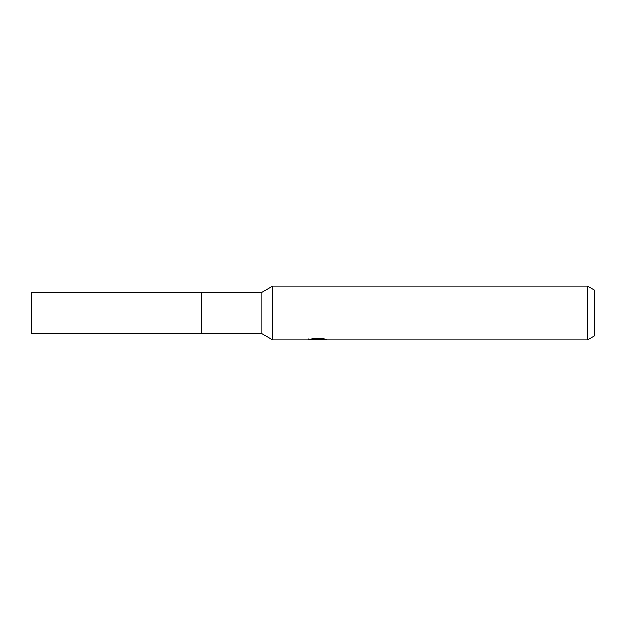 <?xml version="1.0" encoding="UTF-8"?>
<svg xmlns="http://www.w3.org/2000/svg" width="626" height="626" viewBox="0 0 626 626"><rect width="100%" height="100%" fill="white"/><g stroke="black" fill="none" stroke-linecap="round" stroke-linejoin="round"><path stroke-width="0.94" d="M201.212 313L201.212 333.118L201.212 292.882L261.144 292.882L272.756 286.168L587.548 286.168L594.7 290.3L594.7 335.7L587.548 339.832L320.316 339.832L320.215 338.916L321.553 338.619M201.212 333.118L201.212 292.882L31.3 292.882L31.3 333.118L261.144 333.118L261.144 292.882M308.532 338.877L308.344 339.832L272.756 339.832L272.756 313M320.215 339.409L314.354 339.566M317.476 339.824L316.2 339.832M587.548 339.832L587.548 286.168M261.144 333.118L272.756 339.832L272.756 286.168M308.532 339.769L318.548 339.315L309.964 339.315M309.972 339.315L312.765 338.619L323.345 338.619L326.412 339.402L320.215 339.808M318.548 338.619L318.548 339.315M318.548 338.932L320.215 338.932"/></g></svg>
